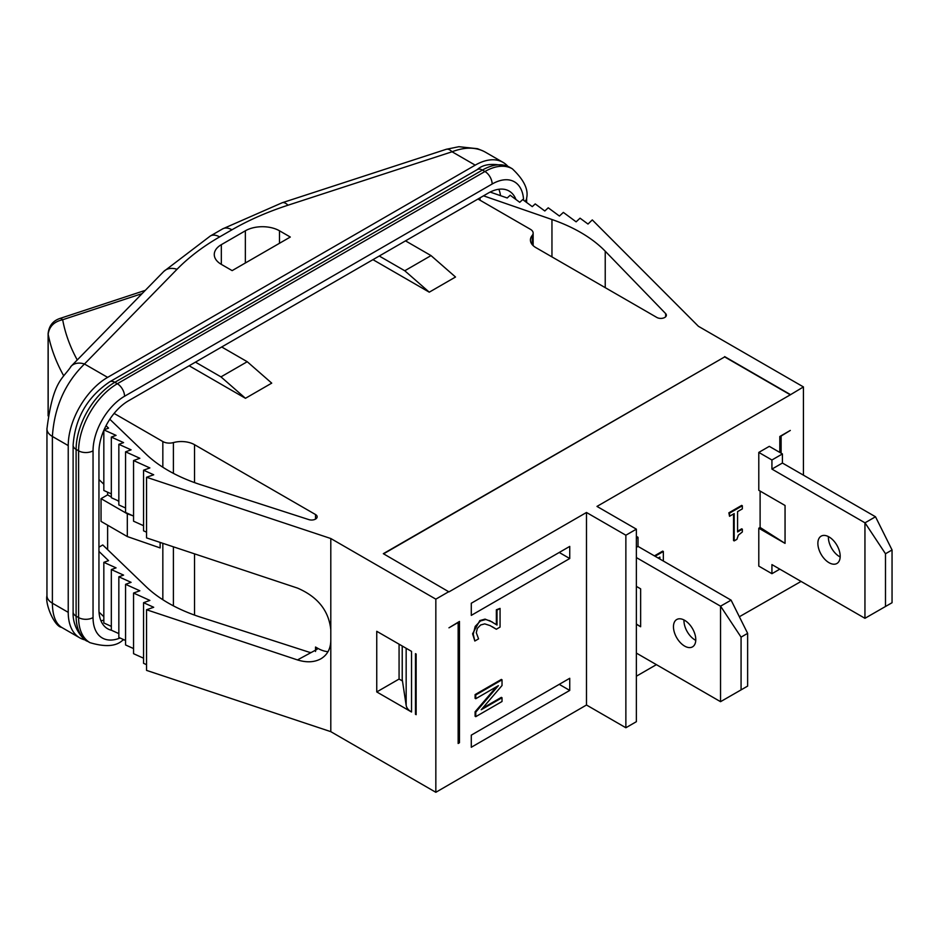 <?xml version="1.0" encoding="UTF-8"?>
<svg xmlns="http://www.w3.org/2000/svg" width="939" height="939" viewBox="0 0 939 939"><rect width="100%" height="100%" fill="white"/><g stroke="black" fill="none" stroke-linecap="round" stroke-linejoin="round"><path stroke-width="1.41" d="M48.112 333.509A9.284 5.364 0 0 0 48.112 333.603A9.284 5.364 0 0 0 48.112 333.615A9.284 5.364 0 0 0 48.171 334.214C49.297 326.432 54.133 321.608 62.667 319.741A9.284 3.756 -108.2 0 0 59.767 318.509A9.284 3.756 -108.2 0 0 59.744 318.509A9.284 3.756 -108.2 0 0 59.673 318.544M245.361 230.794A24.132 13.932 180 0 1 279.493 230.794L290.304 237.039L232.144 270.62L221.334 264.375A24.132 13.932 180 0 1 214.268 254.528A24.132 13.932 180 0 1 221.334 244.668L245.361 230.794L245.361 262.979M111.471 630.269A41.774 24.121 -60 0 1 107.609 628.743A41.774 24.121 -60 0 1 98.947 609.622L98.947 451.964A41.774 24.121 -60 0 1 128.49 400.8L488.21 193.117A41.774 24.121 -60 0 1 509.102 191.04A41.774 24.121 -60 0 1 515.969 199.526M500.51 195.652A41.774 24.121 120 0 0 498.844 189.255M100.931 620.749A41.774 24.121 120 0 0 103.83 620.174M85.602 640.034A55.694 32.161 -60 0 1 79.768 637.851A55.694 32.161 -60 0 1 68.23 612.345L68.23 445.591A55.694 32.161 -60 0 1 107.621 377.372L475.216 165.147A55.694 32.161 -60 0 1 503.069 162.388A55.694 32.161 -60 0 1 507.87 166.344M415.484 653.661L416.141 654.037L416.141 714.673L415.484 714.297L415.484 653.661M416.141 713.922L415.484 714.297M411.528 712.008L376.75 691.937L376.75 631.301L411.528 651.373L411.528 712.008A18.569 10.716 180 0 1 406.164 705.365L402.221 679.355L402.221 645.997M376.75 691.937L399.075 679.05L402.479 681.01M779.804 452.41L779.804 436.494L790.309 430.438L781.119 436.048L781.119 453.173M739.357 616.747L801.073 581.429M803.432 475.157L803.432 386.927L790.309 394.814L724.662 356.914L383.582 553.834M330.798 538.517L330.798 629.776C328.814 610.702 317.711 596.793 297.487 588.084L146.554 537.894L146.554 477.258L330.798 538.517L435.837 599.152L435.837 792.293L586.488 705.013L586.488 512.483L448.959 591.887L383.323 553.681L724.662 356.914M724.662 356.609L790.309 394.509M330.798 629.776L330.798 731.657L146.554 670.387L146.554 609.751L297.487 659.929C306.584 662.746 314.401 662.359 320.95 658.767C327.371 654.87 330.657 648.743 330.798 640.398M173.398 473.362L173.398 442.586A18.569 10.716 180 0 1 194.526 444.687L315.527 514.537L315.527 519.091M297.487 659.929L317.159 649.283L317.03 648.649A5.575 3.216 180 0 0 315.527 647.03L317.675 648.274A37.501 21.656 -120 0 0 328.004 651.689M803.432 386.927L698.405 326.291L592.286 219.914L588.002 224.045L580.056 218.188L576.123 221.827L563.353 212.402L559.421 216.04L548.235 207.801L544.808 210.982L535.218 203.916L532.272 206.639L522.694 199.584L519.748 202.308L510.17 195.242L507.224 197.976L490.158 192.072M483.515 195.828L551.956 219.515A148.538 85.754 180 0 1 605.232 251.218L665.669 313.626A5.575 3.216 180 0 1 666.373 315.187A5.575 3.216 180 0 1 662.934 318.168A5.575 3.216 180 0 1 656.866 317.464L535.876 247.614A18.569 10.716 180 0 1 530.429 240.032A18.569 10.716 180 0 1 532.249 235.407L532.249 244.656M480.064 200.23L480.064 197.824M146.554 477.258L153.703 474.782L143.561 470.193L149.864 467.927L133.549 460.544L139.852 458.279L125.568 451.823L131.084 449.84L118.842 444.311L123.572 442.609L111.33 437.081L111.33 497.717L118.842 501.109M111.33 437.081L116.06 435.379L104.018 429.933M103.83 430.379L103.83 490.487L111.33 493.879M104.1 429.745L108.548 428.137L106.037 425.719M98.947 479.536L103.83 484.231M109.828 419.252L145.874 453.971A148.538 85.754 0 0 0 200.782 484.735L308.861 519.619A5.575 3.216 0 0 0 317.159 516.814A5.575 3.216 0 0 0 315.527 514.537M143.561 470.193L143.561 530.828L146.554 532.19M133.549 460.544L133.549 521.192L143.561 525.711M125.568 451.823L125.568 512.459L133.549 516.074M118.842 444.311L118.842 504.947L125.568 507.987M118.842 633.602L111.33 630.21L111.33 569.574L123.572 575.102L118.842 576.804L131.084 582.333L125.568 584.316L139.852 590.772L133.549 593.049L149.864 600.42L143.561 602.685L153.703 607.275L146.554 609.751M111.33 626.372L103.83 622.98L103.83 562.344L116.06 567.872L111.33 569.574M98.947 551.393L108.548 560.642L103.83 562.344M103.83 616.723L99.029 612.111M310.433 652.452A5.575 3.216 180 0 1 308.861 652.112L200.782 617.228A148.538 85.754 180 0 1 145.874 586.464L102.774 544.96L98.947 547.167M146.554 664.683L143.561 663.321L143.561 602.685M143.561 658.204L133.549 653.685L133.549 593.049M133.549 648.567L125.568 644.952L125.568 584.316M125.568 640.48L118.842 637.44L118.842 576.804M477.974 199.021L530.429 229.316A9.284 5.364 180 0 1 533.152 233.107A9.284 5.364 180 0 1 532.249 235.407M429.264 292.182L404.768 270.761L431.024 255.596L455.521 277.017L429.264 292.182L372.947 259.657M245.466 398.3L220.97 376.879L247.227 361.715L271.723 383.135L245.466 398.3L189.15 365.776M114.112 413.418L162.834 441.541L162.834 467.223M173.398 442.586A9.284 5.364 180 0 1 162.834 441.541M448.959 591.582L435.837 599.152M160.135 542.402L160.135 547.918L127.305 536.556L101.048 521.391L101.048 498.656L107.621 494.865L107.621 492.2M107.621 494.865L111.33 497.013M116.964 500.264L118.842 501.344M107.621 549.62L107.621 525.183M435.837 792.293L330.798 731.657M127.305 536.556L127.305 513.809L132.61 515.652M127.305 513.809L101.048 498.656M405.507 240.865L431.024 255.596M404.768 270.761L379.25 256.018M195.453 362.137L220.97 376.879M247.227 361.715L221.71 346.984M46.962 428.43A18.569 10.716 0 0 0 46.95 428.865A18.569 10.716 0 0 0 52.384 436.447C54.333 407.244 65.014 383.1 84.463 364.003A18.569 13.205 -135.7 0 0 71.235 366.14A18.569 13.205 -135.7 0 0 71.176 366.187A18.569 13.205 -135.7 0 0 70.625 366.809M79.768 637.851L61.634 627.381C55.612 623.508 52.525 615.444 52.384 603.202L52.384 436.447L68.23 445.591M482.951 150.897L477.493 148.702L458.878 146.707L446.33 149.278A18.569 7.453 72 0 1 452.058 151.778C464.864 146.895 475.873 146.977 485.076 152.001L485.263 152.106M399.075 644.177L399.075 679.05M448.959 627.815L459.464 621.442L459.464 742.726L458.15 743.477L458.15 622.498L448.959 627.815M459.464 742.726L458.15 741.963M569.738 678.287L569.738 690.423L471.284 747.268L471.284 735.143L569.738 678.287M471.284 615.374L471.284 603.249L569.738 546.404L569.738 558.529L471.284 615.374M482.517 708.241L501.367 697.36L502.025 697.747L481.226 709.743L502.025 685.529L502.025 679.801L475.768 694.966L475.768 698.722L498.398 685.658L475.768 712.138L475.768 716.657L502.025 701.503L502.025 697.747M475.768 716.657L475.111 716.281L475.111 711.762L496.461 686.773M475.768 698.722L475.111 698.346L475.111 694.59L501.367 679.425L502.025 679.801M474.829 641.02L478.573 638.86L476.296 632.71L477.352 628.379L480.651 624.975L484.735 623.883L490.017 625.574L496.332 629.236L500.064 627.088L500.064 608.39L497.013 610.15L497.013 625.045L490.205 620.961L485.721 619.494L480.463 620.961L475.193 626.395L473.244 634.165L474.829 641.02L472.587 633.79L479.806 620.585L485.064 619.118L492.13 621.97M496.355 624.611L496.355 609.775L500.064 608.39M496.332 629.236L492.306 626.747M758.794 452.41L769.299 446.354L782.422 453.936L771.928 459.993L758.794 452.41L758.794 490.311L785.051 505.475L785.051 543.376L758.794 528.211L760.109 527.46L785.051 543.376M782.422 453.936L782.422 463.033L875.5 516.767L865.007 522.823L885.489 553.752L892.05 549.972L875.5 516.767M828.398 536.58A15.787 9.108 -120 0 0 840.17 556.98M760.109 527.46L760.109 491.074M782.422 463.033L771.928 469.089L771.928 459.993M892.05 549.972L892.05 602.721L864.948 618.308L864.948 522.8L771.928 469.089M758.794 528.211L758.794 566.111L771.928 573.694L771.928 564.597L864.948 618.308M885.489 553.752L885.489 606.512M829.031 536.932A15.787 9.108 60 0 1 839.337 550.841A15.787 9.108 60 0 1 836.919 563.482A15.787 9.108 60 0 1 821.144 554.374A15.787 9.108 60 0 1 821.144 536.146A15.787 9.108 60 0 1 829.031 536.932M779.804 569.14L771.928 573.694M636.372 536.357L638.015 537.308L636.372 538.258M636.372 653.086L720.542 701.679L720.542 606.183L636.372 557.578M636.372 586.382L640.633 588.847L640.633 626.747L636.372 624.282M684.613 620.303A15.787 9.108 60 0 1 694.93 634.212A15.787 9.108 60 0 1 692.513 646.865A15.787 9.108 60 0 1 676.726 637.745A15.787 9.108 60 0 1 676.726 619.529A15.787 9.108 60 0 1 684.613 620.303M636.372 624.024L640.633 626.747M720.6 606.207L741.071 637.135L747.632 633.344L731.094 600.15L720.542 606.183M731.094 600.15L638.015 546.404L636.372 547.355M741.071 637.135L741.071 689.883L747.632 686.104L747.632 633.344M741.071 689.883L720.542 701.679M638.015 537.308L638.015 546.404M683.979 619.963A15.787 9.108 -120 0 0 695.764 640.363M485.064 619.118L485.721 619.494M489.548 620.585L490.205 620.961M496.355 609.775L497.013 610.15M475.111 694.59L475.768 694.966M475.111 711.762L475.768 712.138M663.345 561.029L663.345 551.486L655.082 556.252M658.192 558.048L659.847 557.085L659.847 559.01M654.424 555.876L662.688 551.111L663.345 551.486M659.201 558.635L659.201 557.473M736.915 539.326L738.359 535.148L742.338 531.967L742.338 529.197L737.573 531.943L737.573 511.626L742.338 508.879L742.338 505.781L729.533 513.175L729.533 516.274L734.192 513.574L734.192 540.899L736.915 539.326M737.573 531.192L741.693 528.81L742.338 529.197M729.533 516.274L728.875 512.8L741.693 505.393L742.338 505.781M728.875 512.8L729.533 513.175M734.192 540.899L733.535 540.524L733.535 513.962M569.738 558.529L559.245 552.472M569.738 690.423L559.245 684.355M790.309 394.814L596.981 506.414L636.372 529.162L625.867 535.218L625.867 727.748L636.372 721.692L636.372 529.162M586.488 705.013L625.867 727.748M586.488 512.483L625.867 535.218M636.372 676.209L656.396 664.648M77.256 359.966A356.48 205.805 180 0 1 62.667 319.741L142.141 293.59M48.171 415.531L48.171 334.214A371.328 214.385 0 0 0 63.641 375.67M279.493 230.794L279.493 243.271M482.435 170.065A10.212 5.892 -120 0 0 477.329 169.56L109.734 381.797A10.212 5.892 60 0 1 114.84 382.302L482.435 170.065A54.767 31.621 -60 0 1 509.818 167.353L512.318 168.797A54.767 31.621 120 0 0 484.935 171.508L117.328 383.746A10.212 5.892 60 0 1 124.558 396.246L492.153 184.021A10.212 5.892 -120 0 0 484.935 171.508L482.435 170.065M109.734 381.797C87.292 397.033 75.097 418.172 73.113 445.215A10.212 5.892 0 0 0 76.106 449.382A54.767 31.621 -60 0 1 114.84 382.302L117.328 383.746A54.767 31.621 120 0 0 78.606 450.826A10.212 5.892 0 0 0 93.043 450.826A44.556 25.729 -60 0 1 124.558 396.246M73.113 445.215L73.113 611.97A10.212 5.892 0 0 0 76.106 616.137L76.106 449.382L78.606 450.826L78.606 617.58A10.212 5.892 0 0 0 93.043 617.58L93.043 450.826M73.113 611.97C72.233 628.813 84.721 641.161 87.456 641.208A54.767 31.621 -60 0 1 76.106 616.137L78.606 617.58A54.767 31.621 120 0 0 89.944 642.652C105.133 647.182 115.967 646.443 122.434 640.445A10.212 5.892 -120 0 0 123.479 639.529M120.063 637.992A44.556 25.729 -60 0 1 93.043 617.58M526.65 202.495L526.65 198.035A10.212 5.892 180 0 1 524.983 201.263M492.153 184.021A44.556 25.729 -60 0 1 523.61 200.253M194.526 615.092L194.526 553.846M194.526 482.599L194.526 444.687M315.527 647.03L315.527 651.49M317.03 648.649L317.675 648.274M551.956 219.515L551.956 256.899M605.232 251.218L605.232 287.663M665.669 313.626L665.669 316.76M162.834 543.305L162.834 599.728M173.398 605.855L173.398 546.815M221.334 244.668L221.334 264.375M68.23 612.345L52.384 603.202A18.569 10.716 0 0 1 46.95 595.655A18.569 10.716 0 0 1 46.95 595.619L46.95 428.865A18.569 10.716 0 0 0 46.95 428.9C53.018 380.553 62.279 379.614 71.258 366.151M446.307 149.278L282.24 202.73A18.569 7.453 72 0 1 287.991 205.218L452.058 151.778L475.216 165.147M107.621 377.372L84.463 364.003L177.037 269.282A18.569 13.205 44.3 0 0 163.762 271.465L210.336 235.994L222.649 228.881A18.569 10.716 60 0 1 231.933 229.809A259.927 150.076 180 0 1 287.991 205.218M210.336 235.994A18.569 10.716 60 0 1 219.62 236.91L231.933 229.809M177.037 269.282A259.927 150.076 180 0 1 219.62 236.91M406.164 705.365L406.164 648.274M472.587 633.79L473.244 634.165M479.806 620.585L480.463 620.961M145.299 290.351L59.767 318.509C52.842 320.892 48.969 325.927 48.112 333.615M48.112 415.895L48.112 333.603M477.329 169.56C483.808 163.562 494.642 162.823 509.818 167.353M122.434 640.445L123.784 639.67M526.65 198.035C528.61 189.432 523.833 179.689 512.318 168.797M87.456 641.208L89.944 642.652M533.152 233.107L533.152 245.619M46.962 595.655C44.861 603.847 54.427 626.618 61.634 627.358M222.649 228.881L282.24 202.73M163.762 271.465L71.176 366.187M503.069 162.388L485.076 152.001M492.459 622.158L491.801 621.771"/></g></svg>
